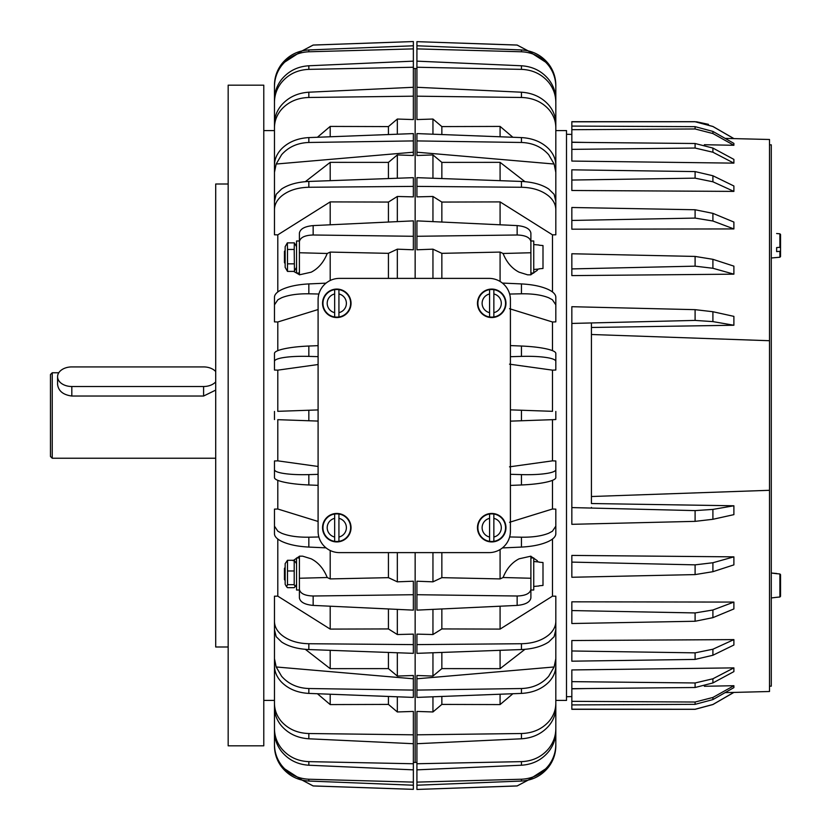 <?xml version="1.0" encoding="UTF-8"?>
<svg xmlns="http://www.w3.org/2000/svg" width="831" height="831" viewBox="0 0 831 831"><rect width="100%" height="100%" fill="white"/><g stroke="black" fill="none" stroke-linecap="round" stroke-linejoin="round"><path stroke-width="1.25" d="M287.495 249.456L287.495 271.405L285.147 267.343L285.147 246.693L287.36 242.86L287.495 249.456L294.205 249.456L294.34 242.86L287.36 242.86M294.454 270.958L294.205 249.456M725.151 692.607L733.887 692.42L712.905 704.543L695.09 709.321L571.842 709.321L571.842 688.837L586.779 688.546M733.887 325.243L712.905 321.607L712.905 311.729L733.887 316.372L733.887 325.243L591.433 327.476L591.433 334.498L769.506 340.72L769.506 691.506L733.887 692.42M769.506 490.3L591.433 496.523L591.433 503.534L733.887 505.778L733.887 514.638L712.905 519.292L712.905 509.403L733.887 505.778M725.141 138.393L769.506 139.494L769.506 340.72L591.433 334.498L591.433 496.523M733.887 667.875L733.887 671.614L712.905 682.947L712.905 678.782L733.887 667.875L571.842 669.942L571.842 681.638L695.1 682.968L695.1 687.507L712.905 682.947M733.887 639.61L733.887 645.022L712.905 655.254L712.905 649.219L733.887 639.61L571.842 640.535L571.842 650.974L695.1 652.854L695.1 659.419L712.905 655.254M733.887 602.08L733.887 608.946L712.905 617.651L712.905 609.996L733.887 602.08L571.842 601.821L571.842 610.567L695.1 612.935L695.1 621.256L712.905 617.651M733.887 556.853L733.887 564.883L712.905 571.697L712.905 562.743L733.887 556.853L571.842 555.42L571.842 562.109L695.1 564.851L695.1 574.595L712.905 571.697M733.887 145.29L712.905 133.542L712.905 131.412L733.887 143.389L733.887 145.29L704.345 144.719M587.102 142.465L571.842 142.174L571.842 129.688L695.1 128.971L712.905 133.542M733.887 163.136L571.842 161.069L571.842 149.362L695.1 148.043L712.905 152.229L712.905 148.063L733.887 159.396L733.887 163.136L712.905 152.229M733.887 191.4L571.842 190.486L571.842 180.047L695.1 178.156L712.905 181.792L712.905 175.756L733.887 185.988L733.887 191.4L712.905 181.792M733.887 228.93L571.842 229.19L571.842 220.444L695.1 218.086L712.905 221.015L712.905 213.359L733.887 222.064L733.887 228.93L712.905 221.015M733.887 274.168L571.842 275.601L571.842 268.912L695.1 266.159L712.905 268.268L712.905 259.314L733.887 266.138L733.887 274.168L712.905 268.268M704.366 686.281L733.887 685.71L733.887 687.621L712.905 699.588L712.905 697.458L733.887 685.71M530.895 556.323L537.293 560.686L537.771 561.87M537.771 269.13L537.293 270.314L530.895 274.677M555.825 695.35L555.825 745.802L555.825 700.419L566.503 700.419L566.503 130.581L555.825 130.581L555.825 85.198C555.752 77.418 553.384 70.396 548.699 64.112C541.76 55.355 532.671 50.629 521.442 49.953L521.442 51.771L416.923 48.884L416.923 41.654L517.142 45.082L528.09 50.836L548.699 64.112C553.384 70.396 555.752 77.418 555.825 85.198L555.825 134.238M555.825 209.661L555.825 234.799L552.49 234.851L500.085 201.902L441.853 202.068L432.951 196.469L416.923 196.874L416.923 177.657L521.442 181.449L521.442 187.266C532.671 187.505 541.76 190.424 548.699 196.023C553.384 200.032 555.752 204.582 555.825 209.661L555.825 201.32L554.121 194.319L548.699 189.011C541.833 184.513 532.744 181.989 521.442 181.449M552.49 291.961L552.49 234.851M555.825 304.842L555.825 297.218C555.752 294.517 553.384 292.003 548.699 289.676C541.76 286.415 532.671 284.503 521.442 283.922L521.442 293.8C532.671 293.644 541.76 294.974 548.699 297.768L552.407 299.752L555.825 304.842L555.825 321.877L552.49 321.992L509.517 308.706M552.49 350.661L552.49 321.992M555.825 361.381L555.825 353.383C555.752 352.012 553.384 350.692 548.699 349.425C541.76 347.649 532.671 346.517 521.442 346.028L521.442 356.385C532.671 356.104 541.76 356.613 548.699 357.912C553.384 358.857 555.752 360.01 555.825 361.381L555.825 370.024L552.49 370.148L509.517 364.165M552.49 411.324L521.442 410.244L552.49 411.324L552.49 370.148M530.895 241.696L530.895 233.116C530.116 228.889 525.535 226.375 517.142 225.596L416.923 220.869L416.923 236.284L517.142 234.996C525.524 235.266 530.116 237.51 530.895 241.696L530.895 274.822L527.612 274.822L519.126 272.194C511.989 268.569 506.63 262.336 503.077 253.486L530.895 252.749L530.895 244.179M530.895 586.821L530.895 556.178L519.126 558.806C511.989 562.431 506.63 568.664 503.077 577.514L530.895 578.251L530.895 589.304C530.116 593.49 525.535 595.734 517.142 596.004L517.142 605.404C525.524 604.625 530.116 602.111 530.895 597.884L530.895 589.304M274.469 621.339L274.469 596.201L277.793 596.149L330.198 629.098L388.43 628.932L397.332 634.531L413.36 634.126L413.36 653.343L308.841 649.551L308.841 643.734C297.612 643.495 288.534 640.576 281.595 634.977C276.91 630.968 274.531 626.418 274.469 621.339L274.469 629.68L276.172 636.681L281.595 641.989C288.461 646.487 297.54 649.011 308.841 649.551M277.793 539.039L277.793 596.149M274.469 526.158L274.469 533.782C274.531 536.483 276.91 538.997 281.595 541.324C288.534 544.585 297.612 546.497 308.841 547.078L308.841 537.2C297.612 537.356 288.534 536.026 281.595 533.232L277.886 531.248L274.469 526.158L274.469 509.123L277.793 509.008L318.096 521.463M277.793 480.339L277.793 509.008M274.469 469.619L274.469 477.617C274.531 478.988 276.91 480.308 281.595 481.575C288.534 483.351 297.612 484.483 308.841 484.972L308.841 474.615C297.612 474.896 288.534 474.387 281.595 473.088C276.91 472.143 274.531 470.99 274.469 469.619L274.469 460.976L277.793 460.852L318.096 466.471M277.793 419.676L308.841 420.756L277.793 419.676L277.793 460.852M299.399 589.304L299.399 597.884C300.178 602.111 304.759 604.625 313.152 605.404L413.36 610.131L413.36 594.716L313.152 596.004C304.759 595.734 300.178 593.49 299.399 589.304L299.399 556.178L302.681 556.178L311.158 558.806C318.304 562.431 323.654 568.664 327.217 577.514L299.399 578.251L299.399 586.821M299.399 244.179L299.399 274.822L311.158 272.194C318.304 268.569 323.654 262.336 327.217 253.486L299.399 252.749L299.399 241.696C300.178 237.51 304.759 235.266 313.152 234.996L313.152 225.596C304.759 226.375 300.178 228.889 299.399 233.116L299.399 241.696M769.506 686.167L771.282 686.167L771.282 144.833L769.506 144.833M530.895 590.01L533.741 590.01L533.741 557.954L530.895 557.954M299.399 273.046L296.553 273.046L296.553 240.99L299.399 240.99M299.399 590.01L296.553 590.01L296.553 557.954L299.399 557.954M530.895 273.046L533.741 273.046L533.741 240.99L530.895 240.99M286.55 586.728L285.147 584.307L285.147 563.657L287.495 560.291L287.495 584.671L286.55 586.728L287.495 587.673L294.205 587.673L295.15 586.728L294.205 584.671L294.205 560.291L296.553 563.657M228.172 646.996L215.707 646.996L215.707 184.004L228.172 184.004M228.172 745.822L228.172 85.178L263.78 85.178L263.78 745.822L228.172 745.822M505.965 303.315A14.241 14.241 0 0 1 491.713 317.556A14.241 14.241 0 0 1 477.472 303.315A14.241 14.241 0 0 1 491.713 289.074A14.241 14.241 0 0 1 505.965 303.315M489.573 289.687L489.573 293.977L489.573 289.687A13.795 13.795 0 0 1 493.853 289.687L493.853 316.943A13.795 13.795 0 0 1 489.573 316.943L489.573 312.653L489.573 316.943M351.035 303.315A14.241 14.241 0 0 1 336.794 317.556A14.241 14.241 0 0 1 322.542 303.315A14.241 14.241 0 0 1 336.794 289.074A14.241 14.241 0 0 1 351.035 303.315M334.654 289.687L334.654 293.977L334.654 289.687A13.795 13.795 0 0 1 338.934 289.687L338.934 316.943A13.795 13.795 0 0 1 334.654 316.943L334.654 312.653L334.654 316.943M351.035 527.685A14.241 14.241 0 0 1 336.794 541.926A14.241 14.241 0 0 1 322.542 527.685A14.241 14.241 0 0 1 336.794 513.444A14.241 14.241 0 0 1 351.035 527.685M334.654 514.057L334.654 518.347L334.654 514.057A13.795 13.795 0 0 1 338.934 514.057L338.934 541.313A13.795 13.795 0 0 1 334.654 541.313L334.654 537.023L334.654 541.313M505.965 527.685A14.241 14.241 0 0 1 491.713 541.926A14.241 14.241 0 0 1 477.472 527.685A14.241 14.241 0 0 1 491.713 513.444A14.241 14.241 0 0 1 505.965 527.685M489.573 514.057L489.573 518.347L489.573 514.057A13.795 13.795 0 0 1 493.853 514.057L493.853 541.313A13.795 13.795 0 0 1 489.573 541.313L489.573 537.023L489.573 541.313M776.632 573.691L771.282 573.026L776.632 573.483M780.548 243.805L780.548 251.253L776.632 251.596L776.632 247.586L780.548 247.243L780.548 234.519L779.894 233.812L779.894 247.493M776.632 233.521L779.894 233.812M779.894 573.961L776.632 573.67L779.894 573.961L780.548 574.688L780.548 596.274L780.548 574.688L779.894 573.961L780.548 574.699L780.548 596.284L779.894 597.011L776.632 597.302L779.894 597.011L780.548 596.284L780.548 574.699L779.894 573.972L779.894 597.011M52.239 458.234L50.452 456.458L50.452 374.542L52.239 372.766L52.239 458.234L215.707 458.234M215.707 390.103L203.595 396.034L71.819 396.034C63.166 394.86 58.419 390.996 57.578 384.473L57.578 376.713A14.241 9.795 -0 0 0 71.819 386.508L203.595 386.508A14.241 9.795 -0 0 0 215.707 381.876M215.707 371.55A14.241 9.795 -0 0 0 203.595 366.918L71.819 366.918A14.241 9.795 -0 0 0 57.578 376.713M780.548 234.716L780.548 256.301L780.548 234.716M776.632 251.596L776.632 247.586M780.548 251.253L780.548 256.519L780.548 251.253M771.282 597.956L776.632 597.302M489.573 537.023L489.573 518.347A9.577 9.577 0 0 0 489.573 537.023M493.853 541.313L493.853 537.023A9.577 9.577 0 0 0 493.853 518.347L493.853 514.057M334.654 537.023L334.654 518.347A9.577 9.577 0 0 0 334.654 537.023M338.934 541.313L338.934 537.023A9.577 9.577 0 0 0 338.934 518.347L338.934 514.057M334.654 312.653L334.654 293.977A9.577 9.577 0 0 0 334.654 312.653M338.934 316.943L338.934 312.653A9.577 9.577 0 0 0 338.934 293.977L338.934 289.687M489.573 312.653L489.573 293.977A9.577 9.577 0 0 0 489.573 312.653M493.853 316.943L493.853 312.653A9.577 9.577 0 0 0 493.853 293.977L493.853 289.687M287.495 584.671L294.205 584.671M287.495 560.291L294.205 560.291M287.495 570.98L294.205 570.98M285.147 567.386L284.441 568.394L284.441 579.581L285.147 580.589M533.741 586.447L539.08 585.98M539.08 561.985L533.741 561.517M539.08 562.182L542.996 562.525L539.08 562.182M542.996 585.44L539.08 585.793L542.996 585.44L542.996 562.525M533.741 269.483L539.08 269.015M539.08 245.02L533.741 244.553M539.08 245.207L542.996 245.561L539.08 245.207M542.996 268.475L539.08 268.818L542.996 268.475L542.996 245.561M285.147 250.411L284.441 251.419L284.441 262.606L285.147 263.614M313.152 234.996L413.36 236.284L413.36 249.788L397.332 249.165L388.43 253.341L388.43 278.385M397.332 249.165L397.332 278.385M388.43 253.341L330.198 252.084L330.198 280.494M330.198 550.506L330.198 578.916L388.43 577.659L397.332 581.835L413.36 581.212L413.36 594.716M388.43 552.615L388.43 577.659M397.332 552.615L397.332 581.835M313.152 45.082L413.36 41.55L313.152 45.04L302.172 50.847L313.152 45.082M308.841 51.771L308.841 49.953C297.612 50.629 288.534 55.345 281.595 64.112C276.91 70.386 274.531 77.418 274.469 85.198L274.469 86.611C274.531 78.831 276.91 71.83 281.595 65.607C288.534 56.934 297.612 52.322 308.841 51.771L413.36 48.884L413.36 41.654M413.36 236.284L413.36 220.869L313.152 225.596M330.198 252.084L327.217 253.486M313.152 605.404L313.152 596.004M327.217 577.514L330.198 578.916M313.152 785.918L302.193 780.164L281.595 766.888C288.534 775.645 297.612 780.371 308.841 781.047L308.841 779.229L413.36 782.116L413.36 789.346L313.152 785.918M302.172 780.153L313.152 785.96L413.36 789.346M318.096 421.078L308.841 420.756L308.841 410.244L318.096 409.922M308.841 484.972L318.096 485.346M308.841 474.615L318.096 474.356M308.841 547.078L326.001 547.847M308.841 537.2L318.875 536.982M318.096 309.537L277.793 321.992L277.793 350.661M318.096 364.529L277.793 370.148L277.793 411.324L308.841 410.244L277.793 411.324M308.841 356.385L308.841 346.028C297.612 346.517 288.534 347.649 281.595 349.425C276.91 350.692 274.531 352.012 274.469 353.383L274.469 361.381C274.531 360.01 276.91 358.857 281.595 357.912C288.534 356.613 297.612 356.104 308.841 356.385L318.096 356.644M308.841 346.028L318.096 345.654M277.793 370.148L274.469 370.024L274.469 361.381M308.841 283.922C297.612 284.503 288.534 286.415 281.595 289.676C276.91 292.003 274.531 294.517 274.469 297.218L274.469 304.842L277.886 299.752L281.595 297.768C288.534 294.974 297.612 293.644 308.841 293.8L308.841 283.922L326.001 283.153M308.841 293.8L318.875 294.018M274.469 664.249L274.469 707.378C274.531 714.213 276.91 720.425 281.595 726.003C288.534 733.794 297.612 738.053 308.841 738.79L413.36 743.714L413.36 782.116M308.841 738.79L308.841 733.524L413.36 734.812L413.36 743.714M388.43 696.451L388.43 704.408L397.332 711.959L413.36 711.429L413.36 734.812M308.841 733.524C297.612 733.181 288.534 729.244 281.595 721.692C276.91 716.28 274.531 710.152 274.469 703.317M274.469 684.588L274.469 731.384C274.531 738.811 276.91 745.532 281.595 751.556C288.534 759.95 297.612 764.51 308.841 765.226L413.36 769.849M308.841 765.226L308.841 761.632L413.36 763.751M308.841 761.632C297.612 761.186 288.534 756.844 281.595 748.606C276.91 742.696 274.531 736.037 274.469 728.61M308.841 781.047L413.36 785.212M274.469 696.762L274.469 745.802C274.531 753.582 276.91 760.604 281.595 766.888C276.91 760.614 274.531 753.582 274.469 745.802L274.469 700.419L263.78 700.419M308.841 779.229C297.612 778.678 288.534 774.066 281.595 765.393C276.91 759.17 274.531 752.169 274.469 744.389M397.332 134.207L397.332 119.041L413.36 119.571L413.36 48.884M274.469 123.622L274.469 127.683C274.531 120.848 276.91 114.72 281.595 109.308C288.534 101.756 297.612 97.819 308.841 97.476L308.841 92.21C297.612 92.947 288.534 97.206 281.595 104.997C276.91 110.575 274.531 116.787 274.469 123.622L274.469 166.751M274.469 170.812L274.469 127.683M308.841 65.774C297.612 66.48 288.534 71.04 281.595 79.444C276.91 85.468 274.531 92.189 274.469 99.616L274.469 102.39C274.531 94.973 276.91 88.304 281.595 82.394C288.534 74.156 297.612 69.814 308.841 69.368L308.841 65.774L413.36 61.151M308.841 69.368L413.36 67.249M308.841 49.953L413.36 45.788M274.469 411.438L274.469 419.562M308.841 92.21L413.36 87.286M308.841 97.476L413.36 96.188M274.469 99.616L274.469 146.412M274.469 149.185L274.469 102.39M263.78 130.581L274.469 130.581L274.469 85.198L274.469 134.238M274.469 135.65L274.469 86.611M274.469 85.198C274.531 77.418 276.91 70.396 281.595 64.112L302.172 50.847M397.332 609.372L397.332 634.531M388.43 608.957L388.43 628.932M330.198 606.215L330.198 629.098M293 560.686L299.399 556.323M413.36 644.607L308.841 643.734M388.43 652.439L388.43 668.612L397.332 676.07L413.36 675.489L413.36 678.792L276.172 666.971L274.469 658.64L274.469 628.672M397.332 652.761L397.332 676.07M397.332 696.793L397.332 711.959M330.198 650.33L330.198 668.654L388.43 668.612M330.198 694.228L330.198 704.584L388.43 704.408M305.351 649.343L330.198 668.654M317.421 693.74L330.198 704.584M274.469 635.777L274.469 665.745C274.531 671.791 276.91 677.275 281.595 682.199C288.523 689.065 297.612 692.794 308.841 693.407L413.36 697.406L413.36 690.083L308.841 688.525C297.56 688.13 288.482 684.038 281.595 676.268L276.172 666.971M413.36 690.083L413.36 678.792M308.841 693.407L308.841 688.525M413.36 186.393L308.841 187.266L308.841 181.449L413.36 177.657L413.36 196.874L397.332 196.469L388.43 202.068L388.43 222.043M397.332 196.469L397.332 221.628M397.332 119.041L388.43 126.592L330.198 126.416L330.198 136.772M388.43 126.592L388.43 134.549M388.43 202.068L330.198 201.902L330.198 224.786M330.198 126.416L317.421 137.26M308.841 181.449C297.56 181.979 288.482 184.503 281.595 189.011L276.172 194.319L274.469 201.32L274.469 209.661C274.531 204.582 276.91 200.042 281.595 196.023C288.523 190.424 297.612 187.505 308.841 187.266M413.36 140.917L308.841 142.475L308.841 137.593L413.36 133.594L413.36 155.511L397.332 154.93L388.43 162.388L330.198 162.346L330.198 180.67M330.198 162.346L305.351 181.657M388.43 162.388L388.43 178.561M397.332 154.93L397.332 178.239M308.841 137.593C297.612 138.206 288.534 141.935 281.595 148.801C276.91 153.725 274.531 159.209 274.469 165.255L274.469 202.328M274.469 172.36L276.172 164.029L281.595 154.732C288.461 146.973 297.54 142.88 308.841 142.475M274.469 205.423L274.469 226.468M330.198 201.902L277.793 234.851L274.469 234.799L274.469 209.661M413.36 152.208L276.172 164.029M277.793 321.992L274.469 321.877L274.469 304.842M277.793 234.851L277.793 291.961M415.147 278.385L415.147 68.568L413.36 68.537M274.469 297.218L274.469 314.253M299.399 274.677L293.655 271.405M413.36 762.463L415.147 762.432L415.147 552.615M517.142 596.004L416.923 594.716L416.923 581.212L432.951 581.835L441.853 577.659L441.853 552.615M432.951 581.835L432.951 552.615M441.853 577.659L500.085 578.916L500.085 549.54M500.085 281.46L500.085 252.084L441.853 253.341L432.951 249.165L416.923 249.788L416.923 236.284M441.853 278.385L441.853 253.341M432.951 278.385L432.951 249.165M517.142 785.918L416.923 789.45L517.142 785.96L528.121 780.153L517.142 785.918M555.825 696.762L555.825 745.802C555.752 753.582 553.384 760.604 548.699 766.888C541.76 775.645 532.671 780.371 521.442 781.047L521.442 779.229L416.923 782.116L416.923 789.346M416.923 594.716L416.923 610.131L517.142 605.404M500.085 578.916L503.077 577.514M517.142 225.596L517.142 234.996M503.077 253.486L500.085 252.084M528.121 50.847L517.142 45.04L416.923 41.654M555.825 419.562L548.699 419.811L555.825 419.562L555.825 411.438M510.411 409.86L521.442 410.244L521.442 420.756L548.699 419.811L510.411 421.14M521.442 346.028L510.411 345.582M521.442 356.385L510.411 356.696M521.442 293.8L509.642 294.049M521.442 283.922L502.402 283.07M509.517 522.294L552.49 509.008L552.49 480.339M509.517 466.835L552.49 460.852L552.49 419.676M521.442 484.972L521.442 474.615C532.671 474.896 541.76 474.387 548.699 473.088C553.384 472.143 555.752 470.99 555.825 469.619L555.825 477.617C555.752 478.988 553.384 480.308 548.699 481.575C541.76 483.351 532.671 484.483 521.442 484.972L510.411 485.418M521.442 474.615L510.411 474.304M552.49 460.852L555.825 460.976L555.825 469.619M521.442 547.078L521.442 537.2C532.671 537.356 541.76 536.026 548.699 533.232L552.407 531.248L555.825 526.158L555.825 533.782C555.752 536.483 553.384 538.997 548.699 541.324C541.76 544.585 532.671 546.497 521.442 547.078L502.402 547.93M521.442 537.2L509.642 536.951M555.825 166.751L555.825 123.622C555.752 116.787 553.384 110.575 548.699 104.997C541.76 97.206 532.671 92.947 521.442 92.21L521.442 97.476L416.923 96.188L416.923 48.884M521.442 92.21L416.923 87.286M521.442 97.476C532.671 97.819 541.76 101.756 548.699 109.308C553.384 114.72 555.752 120.848 555.825 127.683M441.853 134.549L441.853 126.592L432.951 119.041L416.923 119.571L416.923 96.188M555.825 146.412L555.825 99.616C555.752 92.189 553.384 85.468 548.699 79.444C541.76 71.051 532.671 66.49 521.442 65.774L521.442 69.368L416.923 67.249M521.442 65.774L416.923 61.151M521.442 69.368C532.671 69.814 541.76 74.156 548.699 82.394C553.384 88.304 555.752 94.963 555.825 102.39M521.442 49.953L416.923 45.788M521.442 51.771C532.671 52.322 541.76 56.934 548.699 65.607C553.384 71.83 555.752 78.831 555.825 86.611M432.951 696.793L432.951 711.959L416.923 711.429L416.923 782.116M521.442 738.79L521.442 733.524C532.671 733.181 541.76 729.244 548.699 721.692C553.384 716.28 555.752 710.152 555.825 703.317L555.825 707.378C555.752 714.213 553.384 720.425 548.699 726.003C541.76 733.794 532.671 738.053 521.442 738.79L416.923 743.714M521.442 733.524L416.923 734.812M555.825 707.378L555.825 664.249M555.825 660.188L555.825 703.317M555.825 681.815L555.825 684.588M555.825 731.384C555.752 738.811 553.384 745.532 548.699 751.556C541.76 759.95 532.671 764.51 521.442 765.226L416.923 769.849M521.442 765.226L521.442 761.632L416.923 763.751M521.442 761.632C532.671 761.186 541.76 756.844 548.699 748.606C553.384 742.696 555.752 736.037 555.825 728.61M521.442 781.047L416.923 785.212M521.442 779.229C532.671 778.678 541.76 774.066 548.699 765.393C553.384 759.17 555.752 752.169 555.825 744.389M555.825 745.802C555.752 753.582 553.384 760.604 548.699 766.888L528.121 780.153M432.951 221.628L432.951 196.469M441.853 222.043L441.853 202.068M500.085 224.786L500.085 201.902M416.923 186.393L521.442 187.266M441.853 178.561L441.853 162.388L432.951 154.93L416.923 155.511L416.923 152.208L554.121 164.029L548.699 154.732C541.833 146.973 532.744 142.88 521.442 142.475L521.442 137.593C532.671 138.206 541.76 141.935 548.699 148.801C553.384 153.725 555.752 159.209 555.825 165.255L555.825 172.36L554.121 164.029M432.951 178.239L432.951 154.93M432.951 134.207L432.951 119.041M500.085 180.67L500.085 162.346L441.853 162.388M500.085 136.772L500.085 126.416L441.853 126.592M524.932 181.657L500.085 162.346M512.872 137.26L500.085 126.416M521.442 137.593L416.923 133.594L416.923 152.208M416.923 140.917L521.442 142.475M555.825 172.36L555.825 202.328M555.825 195.223L555.825 165.255M416.923 644.607L521.442 643.734C532.671 643.495 541.76 640.576 548.699 634.977C553.384 630.968 555.752 626.418 555.825 621.339L555.825 629.68L554.121 636.681L548.699 641.989C541.833 646.487 532.744 649.011 521.442 649.551L416.923 653.343L416.923 634.126L432.951 634.531L441.853 628.932L441.853 608.957M432.951 634.531L432.951 609.372M432.951 711.959L441.853 704.408L500.085 704.584L500.085 694.228M441.853 704.408L441.853 696.451M441.853 628.932L500.085 629.098L500.085 606.215M500.085 704.584L512.872 693.74M521.442 649.551L521.442 643.734M555.825 625.577L555.825 604.532M500.085 629.098L552.49 596.149L555.825 596.201L555.825 621.339M416.923 690.083L521.442 688.525L521.442 693.407L416.923 697.406L416.923 675.489L432.951 676.07L441.853 668.612L500.085 668.654L500.085 650.33M500.085 668.654L524.932 649.343M441.853 668.612L441.853 652.439M432.951 676.07L432.951 652.761M416.923 678.792L554.121 666.971L548.699 676.268C541.833 684.027 532.744 688.12 521.442 688.525M521.442 693.407C532.671 692.794 541.76 689.065 548.699 682.199C553.384 677.275 555.752 671.791 555.825 665.745L555.825 658.64L554.121 666.971M555.825 658.64L555.825 628.672M552.49 509.008L555.825 509.123L555.825 526.158M552.49 596.149L552.49 539.039M555.825 533.782L555.825 516.747M489.044 552.615L339.464 552.615A21.367 21.367 0 0 1 318.096 531.248L318.096 299.752A21.367 21.367 0 0 1 339.464 278.385L489.044 278.385A21.367 21.367 0 0 1 510.411 299.752L510.411 531.248A21.367 21.367 0 0 1 489.044 552.615M571.842 709.186L695.1 709.259L712.905 704.491L733.887 692.379M571.842 681.638L571.842 688.691L695.1 687.507M571.842 650.974L571.842 661.185L695.1 659.419M571.842 610.567L571.842 623.52L695.1 621.256M571.842 562.109L571.842 577.265L695.1 574.595M712.905 311.729L695.1 309.662L571.842 306.701L571.842 524.319L695.1 521.359L712.905 519.292M591.433 507.398L591.433 508.063L695.1 510.608L695.1 521.359M571.842 704.917L695.1 704.345L712.905 699.588M571.842 701.322L695.1 702.029L695.1 704.345M712.905 697.458L695.1 702.029M712.905 678.782L695.1 682.968M712.905 649.219L695.1 652.854M712.905 609.996L695.1 612.935M712.905 562.743L695.1 564.851M712.905 509.403L695.1 510.608M591.433 503.534L591.433 322.947L695.1 320.413L712.905 321.607M733.887 138.58L712.905 126.457L695.09 121.679L571.842 121.679L571.842 129.688M708.448 124.338L696.44 121.773M733.887 138.621L712.905 126.509L695.1 121.742L571.842 121.814M712.905 148.063L695.1 143.503L571.842 142.309L571.842 149.362M712.905 175.756L695.1 171.591L571.842 169.825L571.842 180.047M712.905 213.359L695.1 209.755L571.842 207.49L571.842 220.444M712.905 259.314L695.1 256.426L571.842 253.756L571.842 268.912M571.842 126.083L695.1 126.655L695.1 128.971M712.905 131.412L695.1 126.655M695.1 143.503L695.1 148.043M695.1 171.591L695.1 178.156M695.1 209.755L695.1 218.086M695.1 256.426L695.1 266.159M695.1 309.662L695.1 320.413M571.842 323.436L591.433 322.947L591.433 323.612M591.433 322.947L591.433 327.476M287.495 271.405L294.205 271.405M287.495 263.843L294.205 263.843M491.713 317.151A13.836 13.836 0 0 0 505.549 303.315A13.836 13.836 0 0 0 491.713 289.479A13.836 13.836 0 0 0 477.877 303.315A13.836 13.836 0 0 0 491.713 317.151M336.794 317.151A13.836 13.836 0 0 0 350.63 303.315A13.836 13.836 0 0 0 336.794 289.479A13.836 13.836 0 0 0 322.958 303.315A13.836 13.836 0 0 0 336.794 317.151M336.794 541.521A13.836 13.836 0 0 0 350.63 527.685A13.836 13.836 0 0 0 336.794 513.849A13.836 13.836 0 0 0 322.958 527.685A13.836 13.836 0 0 0 336.794 541.521M491.713 541.521A13.836 13.836 0 0 0 505.549 527.685A13.836 13.836 0 0 0 491.713 513.849A13.836 13.836 0 0 0 477.877 527.685A13.836 13.836 0 0 0 491.713 541.521M779.894 251.502L779.894 257.236L771.282 257.984M203.595 396.034L203.595 386.508M71.819 386.508L71.819 396.034M571.842 507.585L591.433 508.063M296.553 267.343L294.34 271.176M571.842 696.575L566.503 696.721M52.239 372.766L58.783 372.766M779.894 257.236L780.548 256.519M296.553 584.307L295.15 586.728M415.147 762.432L416.923 762.463M415.147 68.568L416.923 68.537M571.842 134.425L566.503 134.279M296.553 246.693L294.34 242.86"/></g></svg>
